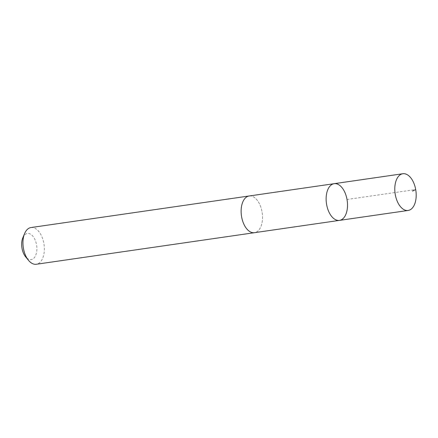 <?xml version="1.0" encoding="UTF-8"?>
<svg xmlns="http://www.w3.org/2000/svg" width="438" height="438" viewBox="0 0 438 438"><rect width="100%" height="100%" fill="white"/><g stroke="black" fill="none" stroke-linecap="round" stroke-linejoin="round"><path stroke-width="0.33" stroke-dasharray="2.19 1.64" d="M339.483 220.385A18.544 10.479 81.8 0 0 347.192 200.533A18.544 10.479 81.8 0 0 334.172 183.681M249.167 195.983A18.538 10.474 -98.2 0 1 261.125 208.05A18.538 10.474 -98.2 0 1 259.384 229.364A18.538 10.474 -98.2 0 1 254.478 232.682M249.463 195.939A18.549 10.479 -98.2 0 1 261.201 208.291A18.549 10.479 -98.2 0 1 259.389 229.375A18.549 10.479 -98.2 0 1 254.774 232.638M30.994 227.546A18.549 10.479 -98.2 0 1 42.951 239.619A18.549 10.479 -98.2 0 1 41.21 260.944A18.549 10.479 -98.2 0 1 36.305 264.262M22.847 237.752A13.195 7.451 -98.2 0 1 34.044 237.845A13.195 7.451 -98.2 0 1 34.657 257.237A13.195 7.451 -98.2 0 1 25.601 256.783M347.022 199.476L415.689 189.539"/><path stroke-width="0.66" d="M254.774 232.638A18.549 10.479 -98.2 0 1 254.483 232.688A18.538 10.474 -98.2 0 1 242.526 220.615A18.538 10.474 -98.2 0 1 244.267 199.295A18.538 10.474 -98.2 0 1 249.167 195.983L334.172 183.681A18.544 10.479 81.8 0 0 329.267 186.993A18.544 10.479 81.8 0 0 327.525 208.318A18.544 10.479 81.8 0 0 339.483 220.385A18.544 10.479 81.8 0 0 347.192 200.533A18.544 10.479 81.8 0 0 334.172 183.681A18.544 10.479 81.8 0 0 329.267 186.993A18.544 10.479 81.8 0 0 327.525 208.318A18.544 10.479 81.8 0 0 339.483 220.385L408.145 210.454A18.549 10.479 -98.2 0 1 396.187 198.381A18.549 10.479 -98.2 0 1 397.928 177.056A18.549 10.479 -98.2 0 1 402.834 173.738A18.549 10.479 -98.2 0 1 414.797 185.805A18.549 10.479 -98.2 0 1 413.056 207.136A18.549 10.479 -98.2 0 1 408.145 210.454M339.483 220.385L254.478 232.682A18.549 10.479 -98.2 0 1 241.453 215.835A18.549 10.479 -98.2 0 1 249.167 195.978A18.549 10.479 -98.2 0 1 249.463 195.939M254.483 232.688L36.305 264.262A18.549 10.479 -98.2 0 1 28.486 260.309A18.549 10.479 -98.2 0 1 24.61 233.553A18.549 10.479 -98.2 0 1 30.994 227.546L249.167 195.978M28.486 260.309L25.601 256.783A13.195 7.451 -98.2 0 1 22.847 237.752L24.61 233.553M415.689 189.539L412.552 191.072M334.172 183.681L402.834 173.738"/></g></svg>
